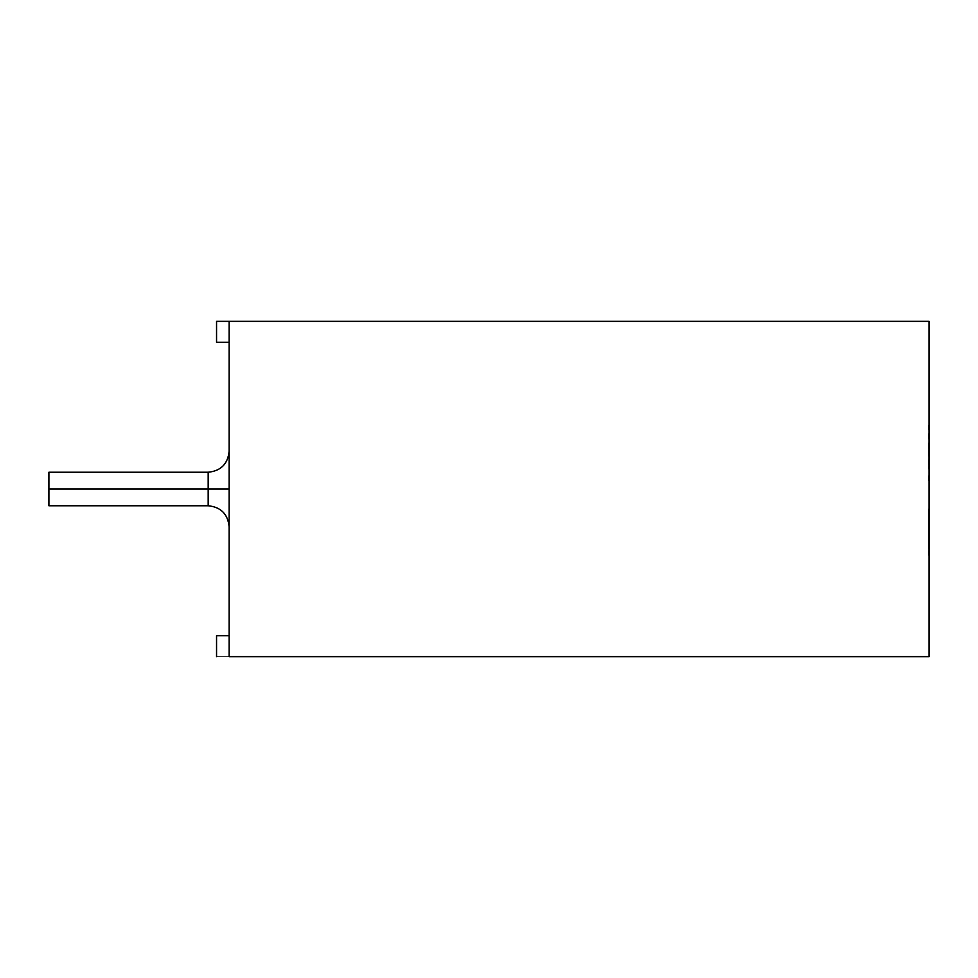 <?xml version="1.0" encoding="UTF-8"?>
<svg xmlns="http://www.w3.org/2000/svg" width="978" height="978" viewBox="0 0 978 978"><rect width="100%" height="100%" fill="white"/><g stroke="black" fill="none" stroke-linecap="round" stroke-linejoin="round"><path stroke-width="0.73" stroke-dasharray="4.89 3.67" d="M929.1 656.654L929.1 321.346L929.1 656.654L229.133 656.654L229.133 321.346L229.133 656.654L929.1 656.654M929.1 448.792L929.1 448.168M929.1 511.274L929.1 516.347C929.1 511.861 929.1 511.861 929.1 516.347C929.1 511.861 929.1 511.861 929.1 516.347L929.1 526.47L928.684 516.347C928.684 511.861 928.684 511.861 928.684 516.347C928.684 511.861 928.684 511.861 928.684 516.347L929.1 544.11L929.1 495.406L929.1 555.357L929.1 510.235M929.1 551.812L928.684 508.878L929.1 551.812M928.684 510.235L928.684 554.587M229.133 489L229.133 526.726L229.133 451.274L229.133 526.726L229.133 451.274L229.133 526.726L229.133 489L229.133 526.726L229.133 489L208.18 489L208.18 472.24L208.18 505.76L208.18 489L208.18 505.76L208.18 489L48.9 489L48.9 505.76L48.9 472.24L48.9 489L48.9 472.24L48.9 489L208.18 489L208.18 472.24L208.18 505.76L208.18 472.24L208.18 489L208.18 472.24L208.18 489L229.133 489L229.133 451.274L229.133 489M229.133 321.346L929.1 321.346L216.554 321.346L229.133 321.346L216.554 321.346L216.554 342.3L229.133 342.3L229.133 321.346L216.554 321.346L229.133 321.346L229.133 342.3L216.554 342.3L229.133 342.3L216.554 342.3L216.554 321.346L216.554 342.3L216.554 321.346L229.133 321.346L229.133 342.3L229.133 321.346M558.145 321.554L618.426 321.346L558.145 321.346M216.554 656.654L229.133 656.654L216.554 656.654L229.133 656.654L229.133 635.7L216.554 635.7L216.554 656.654L229.133 656.654L216.554 656.654L216.554 635.7L229.133 635.7L216.554 635.7L229.133 635.7L229.133 656.654L229.133 635.7L216.554 635.7L216.554 656.654L216.554 635.7L229.133 635.7L229.133 656.654L216.554 656.654L216.554 635.7L216.554 656.654M48.9 489L48.9 505.76L48.9 489M216.554 342.3L229.133 342.3L216.554 342.3L216.554 321.346L216.554 342.3M208.18 489L208.18 505.76L208.18 489M579.844 321.346L562.472 321.554L579.844 321.346M564.489 321.554L579.844 321.554L564.489 321.346M600.284 321.346L548.12 321.346M609.905 321.346L618.426 321.554L609.905 321.346M609.905 321.554L618.426 321.554L609.905 321.554M601.262 321.346L557.656 321.554L601.262 321.554M543.352 321.346L599.759 321.346M601.702 321.346L543.352 321.554L601.702 321.346M563.401 321.554L557.656 321.554L563.401 321.346M596.287 321.554L601.702 321.554L596.287 321.346M580.443 321.346L567.839 321.346C562.558 321.346 562.558 321.346 567.839 321.346C562.558 321.346 562.558 321.346 567.839 321.346L580.443 321.346L567.839 321.554C562.558 321.554 562.558 321.554 567.839 321.554C562.558 321.554 562.558 321.554 567.839 321.554L596.494 321.554L567.839 321.346C562.558 321.346 562.558 321.346 567.839 321.346L580.443 321.346M548.12 321.554L543.352 321.554M580.443 321.554L567.839 321.554C562.558 321.554 562.558 321.554 567.839 321.554L580.443 321.554M928.684 510.394L928.684 540.981L929.1 516.347C929.1 511.861 929.1 511.861 929.1 516.347L929.1 539.942L928.684 516.347C928.684 511.861 928.684 511.861 928.684 516.347L928.684 536.678M928.684 543.56L928.684 544.893L929.1 543.56M929.1 536.678L929.1 510.394M928.684 536.91L928.684 516.347C928.684 511.861 928.684 511.861 928.684 516.347C928.684 511.861 928.684 511.861 928.684 516.347L928.684 539.942L928.684 516.347C928.684 511.861 928.684 511.861 928.684 516.347L929.1 544.893M929.1 516.347C929.1 511.861 929.1 511.861 929.1 516.347L929.1 536.555L929.1 516.347C929.1 511.861 929.1 511.861 929.1 516.347C929.1 511.861 929.1 511.861 929.1 516.347L929.1 536.91M929.1 554.587L929.1 555.357M928.684 555.357L928.684 511.274M928.684 516.347L928.684 544.893M929.1 536.555L929.1 540.076M928.684 515.932L928.684 522.619M929.1 522.619L929.1 515.932M929.1 542.986L929.1 508.878L928.684 537.558M929.1 512.827L929.1 516.054M928.684 511.078L928.684 519.477L929.1 511.078M928.684 536.555L928.684 512.827M928.684 516.054L928.684 540.076M928.684 537.46L928.684 542.986M928.684 448.168L928.684 448.792M929.1 475.357L929.1 433.951L929.1 475.357M928.684 468.731L929.1 434.342M928.684 434.342L928.684 468.927M929.1 451.702L929.1 449.501M928.684 449.501L928.684 451.702M929.1 468.059L929.1 468.792M928.684 468.792L928.684 468.059M929.1 465.821L929.1 463.755M929.1 475.748L928.684 482.57L929.1 475.748M928.684 475.748L928.684 482.57L928.684 475.748M928.684 467.667L928.684 465.821M928.684 463.755L929.1 438.535M929.1 422.545L929.1 467.667M929.1 464.856L928.684 469.183L929.1 464.856M928.684 438.535L928.684 422.545M48.9 505.76L208.18 505.76C220.857 507.056 227.837 514.049 229.133 526.726M48.9 472.24L208.18 472.24C220.857 470.944 227.837 463.951 229.133 451.274"/><path stroke-width="1.47" d="M929.1 321.346L929.1 656.654L929.1 321.346L229.133 321.346L229.133 656.654L229.133 321.346L929.1 321.346M229.133 656.654L929.1 656.654L229.133 656.654M216.554 321.346L229.133 321.346L216.554 321.346L216.554 342.3L229.133 342.3L216.554 342.3L216.554 321.346M48.9 489L48.9 505.76L48.9 472.24L48.9 489L208.18 489L208.18 472.24L208.18 505.76L208.18 489L48.9 489L48.9 472.24L48.9 489M229.133 635.7L216.554 635.7L216.554 656.654L216.554 635.7L229.133 635.7M229.133 489L208.18 489L208.18 505.76L208.18 472.24L208.18 489L229.133 489M48.9 505.76L208.18 505.76C220.857 507.056 227.837 514.049 229.133 526.726M48.9 472.24L208.18 472.24C220.857 470.944 227.837 463.951 229.133 451.274"/></g></svg>
